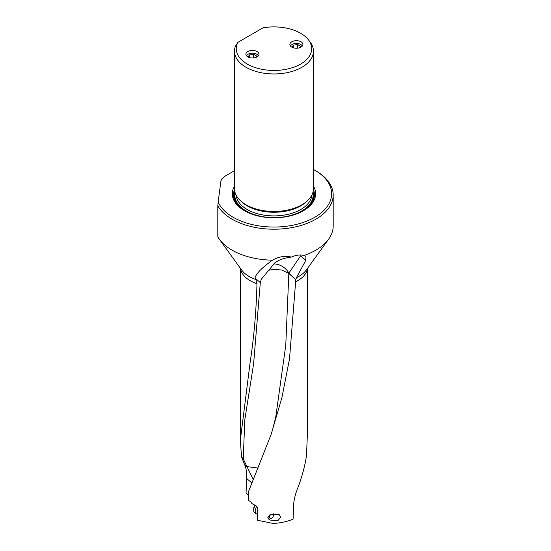 <?xml version="1.0" encoding="UTF-8"?>
<svg xmlns="http://www.w3.org/2000/svg" width="551" height="551" viewBox="0 0 551 551"><rect width="100%" height="100%" fill="white"/><g stroke="black" fill="none" stroke-linecap="round" stroke-linejoin="round"><path stroke-width="0.83" d="M268.213 270.355L273.682 269.343L281.885 270.031L288.841 273.461L295.784 279.743L289.516 358.859L281.967 397.395L271.168 434.312L248.708 491.113L248.708 500.556L251.786 502.333L251.786 503.531L256.063 505.756L257.441 507.54L257.441 520.254L273.138 523.45C280.418 523.064 287.071 521.639 293.091 519.159L293.545 505.701C293.821 500.274 295.157 494.578 297.547 488.613C301.955 477.159 304.951 466.084 306.528 455.388L307.582 429.146L307.582 268.261M267.71 517.162L269.997 520.054L277.897 520.681L280.79 517.093L279.157 514.572L271.471 514.159L267.71 517.162M303.918 255.485C300.192 254.493 295.983 255.03 291.286 257.083C284.943 255.602 278.682 256.628 272.497 260.168A59.226 34.19 180 0 1 232.088 250.161A59.226 34.19 180 0 1 219.305 239.155A59.226 34.19 180 0 1 217.81 236.854L217.81 205.881A59.226 34.19 0 0 0 232.088 219.195A59.226 34.19 0 0 0 296.631 226.606A59.226 34.19 0 0 0 333.19 195.013L333.19 225.986A59.226 34.19 180 0 1 328.623 239.155A59.226 34.19 180 0 1 303.918 255.485L305.936 256.256L305.757 260.389L300.619 255.774A15.545 10.676 131.9 0 0 300.591 254.982M328.623 239.155L306.384 269.914A35.126 20.284 180 0 1 296.452 277.69L305.757 260.389M333.19 195.013A59.226 34.19 0 0 0 315.84 170.838L314.745 170.204A57.669 33.294 0 0 0 313.45 169.481M272.497 260.168C261.828 267.779 255.995 273.737 254.996 278.041L255.953 279.522L256.959 283.703C256.277 310.867 254.018 336.909 250.195 361.821L240.353 440.091L241.51 456.862L243.266 458.955L244.782 419.89L253.605 363.867L260.306 282.594L261.305 279.281L274.687 263.041C278.4 260.01 283.93 258.02 291.286 257.09M254.996 278.041L260.306 282.594M300.164 254.982A15.545 13.307 -145.9 0 1 300.619 255.774L288.848 273.131A15.545 13.307 34.1 0 0 273.716 263.936M295.784 279.743L288.848 273.131A15.545 10.676 131.9 0 1 288.841 273.461L285.762 345.257L275.672 417.617M258.212 468.088L246.958 466.607L243.266 458.955M246.958 466.607A14.099 2.466 -130 0 0 247 466.683L253.336 479.783M241.51 456.862L244.61 464.638C246.173 467.93 246.876 472.565 246.71 478.537L246.056 492.925L248.708 495.418M296.452 277.69L295.853 279.419M224.884 176.265A57.669 33.294 0 0 0 220.979 180.597L221.282 179.474L224.884 176.265L233.507 171.285L234.485 171.285M220.979 180.597L218.141 202.107A57.669 33.294 0 0 0 233.183 217.287A57.669 33.294 0 0 0 314.745 217.287A57.669 33.294 0 0 0 314.745 170.204M217.81 205.881L218.141 202.107M313.45 186.073A41.662 24.051 180 0 1 303.422 210.751A41.662 24.051 180 0 1 244.506 210.751A41.662 24.051 180 0 1 234.485 186.073M313.45 51.167L313.45 188.669A39.486 22.798 180 0 1 301.886 204.786L301.039 205.275A38.294 22.109 180 0 1 246.889 205.275L246.049 204.786A39.486 22.798 180 0 1 234.485 188.669L234.485 51.167A39.486 22.798 0 0 0 246.049 67.284A39.486 22.798 0 0 0 301.886 67.284A39.486 22.798 0 0 0 313.45 51.167A39.486 22.798 0 0 0 310.006 41.855L308.402 39.782A37.723 21.778 0 0 0 300.639 33.274A37.723 21.778 0 0 0 263.02 27.832L237.867 42.358L235.401 46.27A39.486 22.798 0 0 0 234.485 51.167M301.039 205.275L301.886 204.786A39.486 22.798 180 0 1 246.049 204.786M237.867 42.358A37.723 21.778 0 0 0 247.289 64.074A37.723 21.778 0 0 0 295.357 66.616A37.723 21.778 0 0 0 308.402 39.782M247.805 56.877A6.529 3.767 180 0 1 245.891 54.212A6.529 3.767 180 0 1 249.927 50.733A6.529 3.767 180 0 1 257.041 51.546A6.529 3.767 180 0 1 258.949 54.212A6.529 3.767 180 0 1 254.92 57.697A6.529 3.767 180 0 1 247.805 56.877M291.775 47.131A6.529 3.767 180 0 1 289.86 44.466A6.529 3.767 180 0 1 293.897 40.988A6.529 3.767 180 0 1 301.011 41.807A6.529 3.767 180 0 1 302.919 44.466A6.529 3.767 180 0 1 298.89 47.951A6.529 3.767 180 0 1 291.775 47.131M270.059 514.641A3.106 1.798 120 0 0 269.398 516.583A3.106 1.798 120 0 0 271.588 518.126A3.106 1.798 120 0 0 273.771 514.593A3.106 1.798 120 0 0 273.785 514.317A3.106 1.798 120 0 0 273.723 513.752M256.835 506.266A6.061 3.499 120 0 0 255.23 510.55A6.061 3.499 120 0 0 256.463 513.856A6.061 3.499 120 0 0 257.441 514.138M256.463 513.856L254.927 512.967A6.061 3.499 -60 0 1 253.667 510.198A6.061 3.499 -60 0 1 253.694 509.661A6.061 3.499 -60 0 1 255.258 505.439M253.667 510.198L253.667 508.924A4.511 2.603 -60 0 1 253.687 508.525A4.511 2.603 -60 0 1 254.913 505.295M268.812 519.2A4.663 2.693 120 0 0 270.486 518.76L271.588 518.126M302.32 46.05A6.157 3.554 0 0 0 300.743 44.493A6.157 3.554 0 0 0 290.467 46.05M292.244 47.379L293.235 45.189L297.588 44.528L300.688 46.318L300.123 47.565M297.588 44.528L297.588 48.171M293.235 47.772L293.235 45.189M258.35 55.796A6.157 3.554 0 0 0 256.773 54.239A6.157 3.554 0 0 0 246.497 55.796M248.274 57.125L249.266 54.928L253.618 54.273L256.718 56.057L256.153 57.304M253.618 54.273L253.618 57.917M249.266 57.511L249.266 54.928M295.598 281.816A33.618 19.409 0 0 0 307.486 268.392M255.953 279.522A35.126 20.284 180 0 1 249.148 276.464A35.126 20.284 180 0 1 249.128 276.45A35.126 20.284 180 0 1 241.545 269.914L219.305 239.155M240.443 268.392A33.618 19.409 0 0 0 250.195 280.686A33.618 19.409 0 0 0 250.223 280.7A33.618 19.409 0 0 0 256.959 283.703M247 466.683L244.61 464.638M246.71 478.537L251.979 483.055M302.995 210.999A40.471 23.362 0 0 0 313.423 189.523M234.512 189.523A40.471 23.362 0 0 0 244.933 210.999M234.816 191.624A39.589 22.86 0 0 0 260.272 216.46M287.663 216.46A39.589 22.86 0 0 0 301.962 211.178A39.589 22.86 0 0 0 313.113 191.624M312.892 192.485A39.169 22.619 180 0 1 301.666 211.005A39.169 22.619 180 0 1 256.973 215.393A39.169 22.619 180 0 1 235.036 192.485M311.845 195.095A37.929 21.895 180 0 1 300.784 209.483A37.929 21.895 180 0 1 260.334 214.435A37.929 21.895 180 0 1 236.083 195.095M241.193 201.384A37.929 21.895 0 0 0 300.784 205.847A37.929 21.895 0 0 0 306.735 201.384M240.353 268.261L240.353 440.091M271.691 432.769L275.679 417.596M273.785 514.317L273.785 513.746"/></g></svg>
